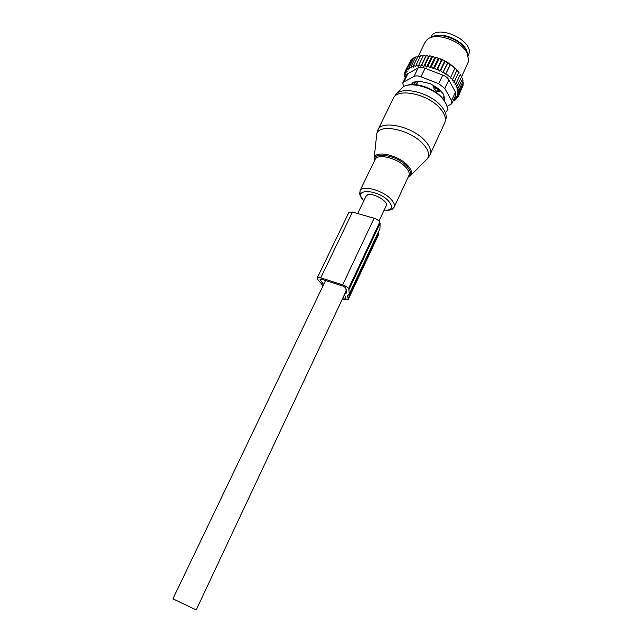 <?xml version="1.0" encoding="UTF-8"?>
<svg xmlns="http://www.w3.org/2000/svg" width="642" height="642" viewBox="0 0 642 642"><rect width="100%" height="100%" fill="white"/><g stroke="black" fill="none" stroke-linecap="round" stroke-linejoin="round"><path stroke-width="0.96" d="M418.03 81.365L417.164 83.179L414.852 82.682L412.501 83.195L412.421 83.925M439.834 90.105L439.144 91.573L436.424 91.18L434.875 89.976L433.037 86.806L433.615 85.571M417.164 83.179L415.366 84.624M442.972 98.748L443.999 96.059M439.144 91.573L438.783 90.024L435.388 87.368L433.037 86.806M467.601 54.024L466.798 51.023M466.686 50.782C463.002 41.2 444.994 32.646 435.244 35.848M468.211 55.533L468.796 54.161C474.165 40.671 437.21 23.65 431.047 36.755L430.662 37.517M413.416 58.574L412.068 59.024L407.646 68.092L408.208 70.042L406.282 69.448L410.695 60.396L411.578 60.019M415.446 57.571L413.761 57.852L409.331 66.953L409.644 68.871L407.646 68.092M417.749 56.833L415.767 56.913L411.329 66.038L411.386 67.908L409.331 66.953M420.301 56.36L418.054 56.215L413.608 65.364L413.4 67.161L411.329 66.038M420.759 55.75L421.898 55.613L420.759 55.75M423.062 56.175L421.898 55.613M423.399 55.509L424.619 55.485L423.399 55.509M459.03 72.514L458.548 71.88C455.17 67.651 450.604 64.007 444.842 60.942L435.493 57.162L434.819 57.539L432.259 56.344L431.552 56.785L430.533 56.014L429.185 55.814L428.607 56.336L426.224 55.533L425.774 56.135L424.619 55.485M453.445 100.168L455.017 100.208L454.207 99.085L456.518 98.972L455.467 97.817L457.698 97.536L456.406 96.38L458.532 95.907L457.024 94.767L459.022 94.125L457.305 93.018L459.142 92.191L457.24 91.14L458.894 90.137L456.799 88.997L458.268 87.994L456.045 86.71L457.305 85.827L461.59 76.599L460.218 74.624M458.268 87.994L462.537 78.789L461.397 77M458.894 90.137L463.139 80.948L462.264 79.375M462.81 81.662L463.38 83.027L459.142 92.191M404.933 78.509L405.262 77.53M405.359 77.642L404.356 76.494L404.917 75.347M406.282 69.448L407.084 71.398L405.262 70.981L406.29 72.923L404.604 72.69L405.824 74.592L404.3 74.536L405.704 76.382L404.356 76.494M404.3 74.536L404.942 73.22M404.604 72.69L405.351 71.15M405.262 70.981L410.021 61.776M426.224 55.533L427.516 55.621M429.185 55.814L430.533 56.014M432.259 56.344L433.751 56.697M435.493 57.162L437.122 57.668M440.524 58.928L438.719 58.229M443.975 60.5L441.848 59.497M444.842 60.942L454.857 68.004L458.749 72.265L454.44 81.518L453.637 82.104L456.021 83.661L460.314 74.416M457.305 85.827L454.985 84.399L456.021 83.661M459.022 94.125L463.243 84.977L462.938 83.974M458.532 95.907L462.633 86.301M457.698 97.536L458.436 95.931M456.518 98.972L457.152 97.608M455.017 100.208L455.563 99.02M453.075 100.954L453.701 100.176M447.626 62.523L442.868 72.602L447.803 62.9M450.291 64.361L445.692 74.119L450.387 64.593M446.021 73.87L450.612 77.513L454.953 68.237M450.612 77.513L450.283 77.754L452.634 79.472L456.96 70.211M452.634 79.472L452.08 79.889L454.44 81.518M447.017 106.46L451.799 103.715L451.551 100.617L444.858 88.508L448.854 79.961L455.475 92.167L455.772 95.136L451.96 103.362M444.858 88.508L438.711 83.685L421.008 76.783C418.111 75.716 415.775 75.604 414.002 76.454L403.85 81.927L407.903 73.589L418.094 67.996C419.98 66.904 422.308 67.001 425.092 68.277L442.747 75.138C445.725 76.109 447.763 77.714 448.854 79.961M444.657 99.341L443.999 100.104M430.172 37.838C438.317 31.281 461.277 39.435 466.782 50.943L468.355 55.966M411.065 84.608L413.633 82.144L419.242 81.157L430.22 83.653L438.582 88.716L443.028 93.652L443.791 95.008L444.681 100.401M444.737 100.176L444.457 100.778M403.85 81.927L402.807 82.89L403.505 86.831M407.903 73.589L406.763 74.753M461.494 77.072L468.708 61.062L467.167 53.166C461.004 40.197 434.554 31.578 426.866 39.868L424.755 42.894M445.692 74.119L443.421 72.185M442.868 72.602L440.637 70.604L445.034 61.327M413.608 65.364L415.671 66.648L416.144 64.938L418.167 66.367L418.905 64.77L420.847 66.343L421.842 64.874L423.68 66.567L424.924 65.235L426.633 67.033L428.11 65.861L429.907 67.787L431.344 66.736L433.302 68.758L434.546 67.835L436.632 69.898L437.651 69.135L439.842 71.198L440.637 70.604M439.842 71.198L444.657 61.046M437.651 69.135L442.057 59.866M436.632 69.898L441.487 59.69M434.546 67.835L438.959 58.574M433.302 68.758L438.189 58.518M431.344 66.736L435.774 57.483M429.907 67.787L434.819 57.539M428.11 65.861L432.539 56.624M426.633 67.033L431.552 56.785M424.924 65.235L429.37 56.014M423.68 66.567L428.607 56.336M421.842 64.874L426.288 55.661M420.847 66.343L425.774 56.135M418.905 64.77L423.351 55.581M416.144 64.938L420.59 55.766M349.553 293.522L379.936 228.656L380.112 223.215L348.959 289.598L349.176 294.333L347.386 295.89L348.317 299.268C347.707 299.974 346.126 299.942 343.598 299.156L342.459 298.787M378.282 232.179L378.692 233.271L348.269 298.265M348.397 299.092L378.66 234.418L378.692 233.271M380.112 223.215L379.727 222.164C378.884 220.543 377.014 219.243 374.109 218.264L352.474 212.029L348.879 212.422M348.959 289.598L348.502 288.651C347.547 287.175 345.605 285.907 342.659 284.839L320.767 277.834L317.292 277.785L317.878 279.607L323.054 285.77M321.225 279.101L320.567 280.474L320.029 279.158L321.482 279.182L343.318 286.18L345.749 287.768L346.415 293.025L344.473 294.501M320.567 280.474L323.656 284.518M342.828 298.008L346.006 298.145L345.244 296.058L344 295.505M378.997 221.065L386.139 205.865C389.309 201.885 373.122 192.319 367.513 194.895L365.972 196.283M346.664 289.847L196.203 609.9L172.915 598.842M425.943 160.187L427.299 158.823C429.907 154.987 428.543 150.076 423.198 144.081C410.792 129.925 380.088 123.216 376.798 133.536L376.34 137.845M374.302 161.094L374.27 157.29C376.653 150.268 398.441 155.332 407.469 165.203C411.378 169.408 412.453 172.826 410.695 175.483L427.299 158.823L429.715 155.324C431.777 151.416 430.252 146.601 425.132 140.871C412.894 126.843 382.632 119.757 378.122 129.483L377.4 131.185M408.103 177.248L410.695 175.483L408.063 177.344M408.192 177.072C411.674 174.68 411.137 170.957 406.563 165.909C396.371 154.738 371.854 151.231 374.35 161.006M430.236 154.208L444.408 123.545C446.575 119.404 445.179 114.404 440.219 108.562C428.358 94.238 398.281 87.665 393.498 97.945L392.944 99.085M394.3 206.828L408.673 176.028C409.957 173.613 408.89 170.579 405.463 166.936C397.366 158.133 377.961 153.342 375.169 159.296L374.856 159.962M445.171 121.651L445.596 120.046C447.153 116.033 445.652 111.363 441.102 106.018C429.827 92.384 401.386 85.643 395.592 94.896L393.498 97.945L378.122 129.483L376.798 133.536L374.27 157.29M383.988 210.456C394.437 210.038 391.548 209.188 394.003 207.462C395.207 205.199 394.052 202.294 390.529 198.731C382.191 190.128 362.674 185 360.066 190.578L359.929 194.301M384.044 210.327C392.414 210.391 393.779 207.141 388.137 200.577C376.027 188.331 351.383 188.876 363.837 200.737M446.752 111.716C448.172 108.008 446.816 103.715 442.691 98.828C432.475 86.365 406.659 80.306 401.258 88.821L396.644 93.764M412.437 84.535L412.397 83.974M415.254 81.855L414.459 84.567M439.12 89.31L436.424 91.18M435.685 86.734L434.875 89.976M451.551 100.617L455.475 92.167M414.002 76.454L418.094 67.996M438.711 83.685L442.747 75.138M421.008 76.783L425.092 68.277M347.876 295.545L347.418 296.524M379.727 222.164L348.502 288.651M320.302 279.013L320.061 279.519M344.232 295.577L343.053 298.081M320.767 277.834L352.474 212.029M342.659 284.839L374.109 218.264M408.4 176.614L408.657 176.077M374.422 160.853L360.066 190.578C360.25 194.478 357.393 191.87 363.781 200.85M446.134 103.964L442.723 98.443M405.583 85.835C414.917 81.59 433.663 87.978 442.178 97.817M412.429 83.34L412.525 84.535M412.878 82.409L412.501 83.195M431.047 36.755L430.686 37.509M406.924 74.432L402.807 82.89M418.311 56.167L425.277 41.818M346.76 292.295L346.415 293.025M348.951 212.269L317.292 277.785M366.149 195.922L357.698 213.529M325.582 280.498L172.899 598.866"/></g></svg>

